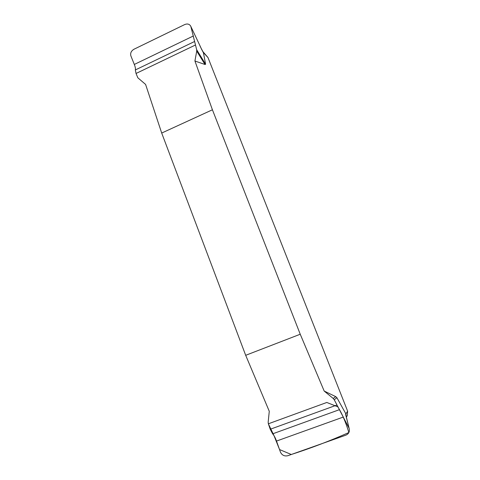 <?xml version="1.0" encoding="UTF-8"?>
<svg xmlns="http://www.w3.org/2000/svg" width="480" height="480" viewBox="0 0 480 480"><rect width="100%" height="100%" fill="white"/><g stroke="black" fill="none" stroke-linecap="round" stroke-linejoin="round"><path stroke-width="0.72" d="M190.68 26.112L199.752 45.27L190.662 26.07C189.348 24 187.356 23.502 184.686 24.57L133.974 49.236C131.202 50.922 130.164 53.13 130.866 55.86L134.31 64.446C135.318 66.972 135.66 68.814 135.336 69.954L136.044 73.47L137.844 77.796L145.596 84.432L161.7 133.05L245.688 355.308L269.274 411.282L268.17 422.202L268.356 423.798L326.796 402.468L337.848 406.854C342.162 413.85 345.834 422.412 348.864 432.534C330.09 440.862 310.896 448.182 291.288 454.494L279.534 449.544L274.08 435.81L268.356 423.798L270.234 429.258L272.634 433.842C274.044 435.414 275.334 437.826 276.504 441.072L280.446 452.106C282.012 455.292 284.508 456.486 287.928 455.688L345.864 435.162C348.564 433.968 349.704 431.922 349.284 429.03L345.708 414.786L345.702 413.556L345.888 413.958L347.616 411.138L207.96 57.498L202.926 51.648M324.186 391.056L333.192 398.442L335.742 396.642L324.186 391.056L300.24 334.236L212.418 109.782L194.928 61.008L205.008 64.5L196.716 51.102L194.928 61.008M335.742 396.642L336.918 397.722L345.702 413.556M207.96 57.498L203.388 52.572L205.608 64.242L205.008 64.5M212.418 109.782L161.7 133.05M245.688 355.308L300.24 334.236M190.914 26.742L196.662 49.692L205.608 64.242M196.662 49.692L196.716 51.102M199.998 45.918L201.792 49.704L199.752 45.27M333.192 398.442L334.242 399.75L348.828 427.758M336.918 397.722L334.242 399.75M203.388 52.572L201.462 48.888M346.398 417.138L347.298 415.62L347.616 411.138M346.278 416.706L345.888 413.958M203.49 52.89L201.792 49.704M346.218 416.916L346.668 418.164M346.248 416.58L345.708 414.786M343.386 417.03L276.504 441.072M339.414 409.68L272.634 433.842M336.912 405.03L270.234 429.258M134.31 64.446L193.422 35.952M135.336 69.954L194.604 41.49M136.044 73.47L195.378 45.042M349.266 428.946L346.224 416.49"/></g></svg>
